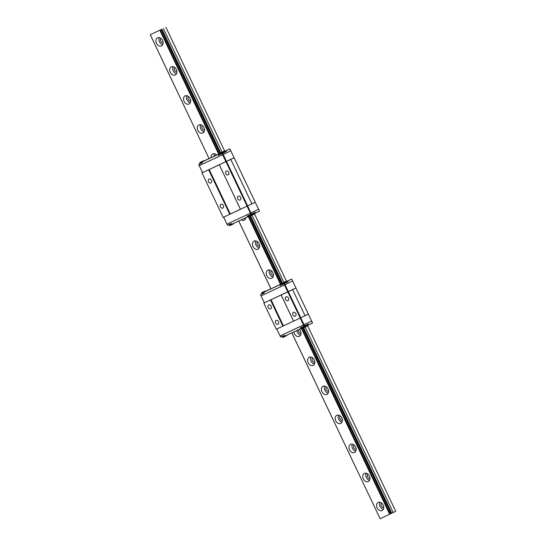 <?xml version="1.0" encoding="UTF-8"?>
<svg xmlns="http://www.w3.org/2000/svg" width="546" height="546" viewBox="0 0 546 546"><rect width="100%" height="100%" fill="white"/><g stroke="black" fill="none" stroke-linecap="round" stroke-linejoin="round"><path stroke-width="0.82" d="M292.922 314.946A2.143 1.59 -115.8 0 0 295.304 316.195A2.143 1.59 -115.8 0 0 295.809 313.595A2.143 1.59 -115.8 0 0 293.434 312.339A2.143 1.59 -115.8 0 0 292.922 314.946M275.607 323.034A2.143 1.59 -115.8 0 0 277.982 324.29A2.143 1.59 -115.8 0 0 278.494 321.683A2.143 1.59 -115.8 0 0 276.112 320.434A2.143 1.59 -115.8 0 0 275.607 323.034M268.25 307.548A2.143 1.59 -115.8 0 0 270.632 308.804A2.143 1.59 -115.8 0 0 271.137 306.197A2.143 1.59 -115.8 0 0 268.762 304.941A2.143 1.59 -115.8 0 0 268.25 307.548M285.572 299.454A2.143 1.59 -115.8 0 0 287.947 300.709A2.143 1.59 -115.8 0 0 288.459 298.109A2.143 1.59 -115.8 0 0 286.077 296.853A2.143 1.59 -115.8 0 0 285.572 299.454M292.608 289.585L288.349 291.646L300.764 317.779L305.023 315.718L292.581 289.592L295.932 287.967L308.347 314.107L305.016 315.718L308.347 314.107L311.657 321.075L280.084 335.954L276.808 328.979M263.814 303.112L276.256 329.238L263.814 303.112L295.932 287.967L292.629 280.999L285.012 284.684L288.329 291.66M282.896 326.133L293.543 321.15L283.442 325.873L271.034 299.74L270.488 300L282.896 326.133L276.256 329.238M270.488 300L263.848 303.098M271.034 299.74L281.135 295.017L293.543 321.15L300.218 318.045L287.803 291.905L281.17 295.011L293.577 321.144M300.764 317.779L300.218 318.045M288.349 291.646L287.803 291.905M261.855 294.062L260.503 294.717L264.394 302.839M260.503 294.717L264.36 302.853M260.531 294.71L264.284 292.956L263.916 292.178L279.791 284.766L280.159 285.538L283.913 283.784L284.466 284.944L261.084 295.871L284.466 284.944L287.776 291.919M283.913 283.784L284.459 283.524L285.012 284.684L284.466 284.944L292.629 280.999L291.707 279.061L286.159 281.647M304.593 325.921L304.04 324.761L311.657 321.075L312.571 323.007L308.702 324.884L308.333 324.112L304.047 326.18L300.184 318.059M304.047 326.18L300.293 327.934L300.662 328.712L284.787 336.124L284.418 335.353L280.664 337.107L276.774 328.992M280.664 337.107L280.084 335.954L304.04 324.761L300.737 317.792M300.662 328.712L302.668 327.736M307.105 325.634L308.702 324.884M274.385 287.257L272.693 288.056L274.385 287.257M284.459 283.524L288.206 281.716L287.838 280.937L291.707 279.061M263.916 292.178L266.011 291.134M279.791 284.766L281.811 283.784M286.22 281.695L287.838 280.937M281.818 283.736L270.918 288.834L238.732 221.014M270.905 288.773L265.984 291.114M285.831 281.422L281.852 283.306L285.831 281.422L286.438 281.845L281.791 284.05L282.07 284.63L288.206 281.716M280.159 285.538L282.064 284.616M161.445 45.925A4.498 3.344 -115.8 0 0 161.48 45.912A4.498 3.344 -115.8 0 0 162.537 40.424A4.498 3.344 -115.8 0 0 157.589 37.797A4.498 3.344 -115.8 0 0 157.555 37.81A4.498 3.344 -115.8 0 0 156.497 43.298A4.498 3.344 -115.8 0 0 161.445 45.925M175.239 74.966A4.498 3.344 -115.8 0 0 175.266 74.952A4.498 3.344 -115.8 0 0 176.324 69.465A4.498 3.344 -115.8 0 0 171.376 66.837A4.498 3.344 -115.8 0 0 171.342 66.851A4.498 3.344 -115.8 0 0 170.284 72.338A4.498 3.344 -115.8 0 0 175.239 74.966M189.025 104.006A4.498 3.344 -115.8 0 0 189.059 103.993A4.498 3.344 -115.8 0 0 190.117 98.505A4.498 3.344 -115.8 0 0 185.162 95.878A4.498 3.344 -115.8 0 0 185.135 95.891A4.498 3.344 -115.8 0 0 184.077 101.379A4.498 3.344 -115.8 0 0 189.025 104.006M202.812 133.047A4.498 3.344 -115.8 0 0 202.846 133.033A4.498 3.344 -115.8 0 0 203.904 127.546A4.498 3.344 -115.8 0 0 198.956 124.911A4.498 3.344 -115.8 0 0 198.921 124.932A4.498 3.344 -115.8 0 0 197.864 130.419A4.498 3.344 -115.8 0 0 202.812 133.047M216.673 155.084A4.498 3.344 -115.8 0 0 212.742 153.952A4.498 3.344 -115.8 0 0 212.708 153.965A4.498 3.344 -115.8 0 0 211.125 157.678M241.243 219.84A4.498 3.344 -115.8 0 0 244.185 220.161A4.498 3.344 -115.8 0 0 244.212 220.147A4.498 3.344 -115.8 0 0 245.802 217.711M257.971 249.201A4.498 3.344 -115.8 0 0 258.005 249.188A4.498 3.344 -115.8 0 0 259.063 243.7A4.498 3.344 -115.8 0 0 254.108 241.073A4.498 3.344 -115.8 0 0 254.081 241.086A4.498 3.344 -115.8 0 0 253.016 246.574A4.498 3.344 -115.8 0 0 257.971 249.201M271.758 278.242A4.498 3.344 -115.8 0 0 271.792 278.228A4.498 3.344 -115.8 0 0 272.85 272.741A4.498 3.344 -115.8 0 0 267.902 270.113A4.498 3.344 -115.8 0 0 267.868 270.127A4.498 3.344 -115.8 0 0 266.81 275.614A4.498 3.344 -115.8 0 0 271.758 278.242M293.85 331.893A4.498 3.344 -115.8 0 0 299.338 336.322A4.498 3.344 -115.8 0 0 299.372 336.309A4.498 3.344 -115.8 0 0 299.385 329.306M313.124 365.363A4.498 3.344 -115.8 0 0 313.158 365.349A4.498 3.344 -115.8 0 0 314.216 359.862A4.498 3.344 -115.8 0 0 309.268 357.227A4.498 3.344 -115.8 0 0 309.234 357.248A4.498 3.344 -115.8 0 0 308.176 362.735A4.498 3.344 -115.8 0 0 313.124 365.363M326.918 394.403A4.498 3.344 -115.8 0 0 326.945 394.383A4.498 3.344 -115.8 0 0 328.003 388.895A4.498 3.344 -115.8 0 0 323.055 386.268A4.498 3.344 -115.8 0 0 323.02 386.288A4.498 3.344 -115.8 0 0 321.963 391.775A4.498 3.344 -115.8 0 0 326.918 394.403M340.704 423.443A4.498 3.344 -115.8 0 0 340.738 423.423A4.498 3.344 -115.8 0 0 341.796 417.936A4.498 3.344 -115.8 0 0 336.841 415.308A4.498 3.344 -115.8 0 0 336.814 415.322A4.498 3.344 -115.8 0 0 335.756 420.809A4.498 3.344 -115.8 0 0 340.704 423.443M354.49 452.477A4.498 3.344 -115.8 0 0 354.525 452.463A4.498 3.344 -115.8 0 0 355.582 446.976A4.498 3.344 -115.8 0 0 350.634 444.348A4.498 3.344 -115.8 0 0 350.6 444.362A4.498 3.344 -115.8 0 0 349.542 449.849A4.498 3.344 -115.8 0 0 354.49 452.477M368.284 481.517A4.498 3.344 -115.8 0 0 368.311 481.504A4.498 3.344 -115.8 0 0 369.376 476.016A4.498 3.344 -115.8 0 0 364.421 473.389A4.498 3.344 -115.8 0 0 364.394 473.402A4.498 3.344 -115.8 0 0 363.329 478.89A4.498 3.344 -115.8 0 0 368.284 481.517M382.07 510.558A4.498 3.344 -115.8 0 0 382.104 510.544A4.498 3.344 -115.8 0 0 383.162 505.057A4.498 3.344 -115.8 0 0 378.207 502.429A4.498 3.344 -115.8 0 0 378.18 502.443A4.498 3.344 -115.8 0 0 377.122 507.93A4.498 3.344 -115.8 0 0 382.07 510.558M161.95 29.211L150.266 34.705L161.95 29.211L220.632 152.791M250.607 215.929L282.459 283.005M303.706 327.75L391.762 513.206L395.734 511.295L307.494 325.45M163.384 28.528L222.065 152.109M200.027 163.848L198.669 164.503L202.532 172.632L234.104 157.753L258.558 209.248L250.942 212.94L258.558 209.248L259.48 211.186L254.006 213.807M252.047 215.247L283.893 282.323M305.146 327.068L393.202 512.517M165.916 27.3L224.768 151.228M254.395 213.629L286.595 281.449M150.266 34.705L209.104 158.62L150.293 34.698M291.83 332.835L380.112 518.693L391.045 513.568L302.873 327.88M238.759 221L270.966 288.82M291.857 332.821L380.112 518.693M159.821 30.248L218.659 154.156L209.132 158.606M248.28 216.537L280.487 284.37M301.378 328.364L389.639 514.243M160.367 29.989L219.205 153.897M248.826 216.277L281.04 284.111M301.924 328.098L390.185 513.977M161.227 29.573L220.004 153.351M249.775 216.059L281.832 283.565M391.032 513.547L391.762 513.206M381.572 503.043A2.573 1.911 -115.8 0 0 381.388 505.889A2.573 1.911 -115.8 0 0 383.736 507.507M379.92 502.252A4.498 3.344 -115.8 0 0 380.098 506.517A4.498 3.344 -115.8 0 0 383.333 509.302M367.786 474.003A2.573 1.911 -115.8 0 0 367.601 476.849A2.573 1.911 -115.8 0 0 369.942 478.467M366.127 473.211A4.498 3.344 -115.8 0 0 366.311 477.477A4.498 3.344 -115.8 0 0 369.546 480.262M353.992 444.963A2.573 1.911 -115.8 0 0 353.808 447.809A2.573 1.911 -115.8 0 0 356.156 449.426M352.341 444.171A4.498 3.344 -115.8 0 0 352.518 448.437A4.498 3.344 -115.8 0 0 355.753 451.221M340.206 415.929A2.573 1.911 -115.8 0 0 340.022 418.768A2.573 1.911 -115.8 0 0 342.369 420.393M338.554 415.131A4.498 3.344 -115.8 0 0 338.732 419.396A4.498 3.344 -115.8 0 0 341.967 422.181M326.419 386.889A2.573 1.911 -115.8 0 0 326.235 389.728A2.573 1.911 -115.8 0 0 328.576 391.352M324.761 386.09A4.498 3.344 -115.8 0 0 324.945 390.356A4.498 3.344 -115.8 0 0 328.173 393.14M312.626 357.848A2.573 1.911 -115.8 0 0 312.442 360.694A2.573 1.911 -115.8 0 0 314.789 362.312M310.974 357.05A4.498 3.344 -115.8 0 0 311.152 361.315A4.498 3.344 -115.8 0 0 314.387 364.1M298.362 329.784A2.573 1.911 -115.8 0 0 301.003 333.272M296.826 330.501A4.498 3.344 -115.8 0 0 300.6 335.06M271.26 270.727A2.573 1.911 -115.8 0 0 271.075 273.573A2.573 1.911 -115.8 0 0 273.423 275.191M269.608 269.936A4.498 3.344 -115.8 0 0 269.785 274.201A4.498 3.344 -115.8 0 0 273.02 276.986M257.473 241.687A2.573 1.911 -115.8 0 0 257.289 244.533A2.573 1.911 -115.8 0 0 259.637 246.15M255.815 240.895A4.498 3.344 -115.8 0 0 255.999 245.161A4.498 3.344 -115.8 0 0 259.234 247.945M244.26 218.434A4.498 3.344 -115.8 0 0 245.441 218.905M216.107 154.573A2.573 1.911 -115.8 0 0 215.622 155.576M214.448 153.774A4.498 3.344 -115.8 0 0 214.093 156.292M202.313 125.532A2.573 1.911 -115.8 0 0 202.129 128.378A2.573 1.911 -115.8 0 0 204.477 129.996M200.662 124.734A4.498 3.344 -115.8 0 0 200.839 128.999A4.498 3.344 -115.8 0 0 204.074 131.784M188.527 96.492A2.573 1.911 -115.8 0 0 188.343 99.338A2.573 1.911 -115.8 0 0 190.69 100.955M186.875 95.693A4.498 3.344 -115.8 0 0 187.053 99.959A4.498 3.344 -115.8 0 0 190.288 102.744M174.74 67.451A2.573 1.911 -115.8 0 0 174.556 70.297A2.573 1.911 -115.8 0 0 176.897 71.915M173.082 66.66A4.498 3.344 -115.8 0 0 173.266 70.919A4.498 3.344 -115.8 0 0 176.495 73.703M160.947 38.411A2.573 1.911 -115.8 0 0 160.763 41.257A2.573 1.911 -115.8 0 0 163.111 42.875M159.296 37.619A4.498 3.344 -115.8 0 0 159.473 41.878A4.498 3.344 -115.8 0 0 162.708 44.67M281.791 284.05L281.852 283.306M285.599 281.524L282.091 283.197L285.599 281.524M263.711 291.748L261.643 292.752L263.711 291.748M264.005 292.363L261.589 293.489L261.862 294.069L264.278 292.943M265.39 290.97L261.882 292.636L265.39 290.97M307.125 325.402L307.064 326.139L304.996 327.143L303.085 328.03L302.477 327.607L307.125 325.402L306.852 324.829M286.889 335.142L286.855 335.585L282.883 337.469L282.268 337.046L284.684 335.92M198.669 164.503L202.566 172.625M198.703 164.496L202.457 162.742L202.088 161.964L217.963 154.552L218.332 155.323L222.085 153.569L222.638 154.73L199.256 165.656L222.638 154.73L225.942 161.705M222.085 153.569L222.631 153.31L223.184 154.47L222.638 154.73L223.184 154.47L226.494 161.439M222.631 153.31L226.372 151.495L226.003 150.723L229.873 148.846L230.794 150.785L223.184 154.47L230.794 150.785L234.104 157.753L230.746 159.377L251.924 203.897L255.248 202.279L223.157 217.41L201.986 172.891L223.157 217.41M212.551 157.043L210.865 157.842L212.551 157.043M202.088 161.964L204.184 160.92M217.963 154.552L219.983 153.569M224.392 151.481L226.003 150.723M229.873 148.846L224.331 151.433M219.99 153.522L218.659 154.156M209.077 158.558L204.149 160.893M218.332 155.323L226.372 151.495M237.763 198.764A2.143 1.59 -115.8 0 0 240.138 200.02A2.143 1.59 -115.8 0 0 240.643 197.413A2.143 1.59 -115.8 0 0 238.268 196.164A2.143 1.59 -115.8 0 0 237.763 198.764M220.441 206.852A2.143 1.59 -115.8 0 0 222.816 208.108A2.143 1.59 -115.8 0 0 223.328 205.508A2.143 1.59 -115.8 0 0 220.946 204.252A2.143 1.59 -115.8 0 0 220.441 206.852M225.812 173.594A2.143 1.59 -115.8 0 0 228.187 174.85A2.143 1.59 -115.8 0 0 228.692 172.249A2.143 1.59 -115.8 0 0 226.317 170.994A2.143 1.59 -115.8 0 0 225.812 173.594M208.49 181.688A2.143 1.59 -115.8 0 0 210.865 182.944A2.143 1.59 -115.8 0 0 211.377 180.337A2.143 1.59 -115.8 0 0 208.995 179.081A2.143 1.59 -115.8 0 0 208.49 181.688M202.532 172.632L201.986 172.891M209.2 169.526L219.308 164.803L240.452 209.33L230.344 214.052L209.2 169.526L208.654 169.786L229.798 214.312M208.654 169.786L202.013 172.884M230.781 159.371L219.335 164.796L240.479 209.323M225.976 161.691L247.12 206.217M226.522 161.432L247.666 205.958M223.676 217.171L226.986 224.133L250.942 212.94L226.986 224.133L223.71 217.158M247.092 206.231L250.948 214.36L247.195 216.114L247.563 216.885L231.688 224.304L231.32 223.532L227.566 225.28L227.013 224.119L227.566 225.28M247.638 205.972L251.494 214.1L250.948 214.36M247.563 216.885L249.57 215.916M255.603 213.063L255.235 212.285L251.494 214.1M201.883 161.534L199.816 162.531L201.883 161.534M202.17 162.148L199.754 163.274L200.034 163.855L202.45 162.728M203.562 160.749L200.054 162.421L203.562 160.749M254.026 213.582L253.965 214.319L251.897 215.315L249.986 216.209L249.379 215.786L254.026 213.582L253.754 213.008M233.79 223.321L233.756 223.758L229.784 225.648L229.17 225.225L231.586 224.099M222.092 152.095L220.024 153.092L222.092 152.095M223.996 151.208L224.611 151.631L219.963 153.835L220.236 154.416M223.764 151.31L220.256 152.982L223.764 151.31M161.466 29.436L220.147 153.03M250.123 216.148L281.982 283.244M303.221 327.975L391.284 513.431M286.438 281.845L286.711 282.425M261.643 292.752L261.589 293.489M265.622 290.861L266.045 291.155M302.477 327.607L302.204 327.04M282.268 337.046L282.002 336.479M199.816 162.531L199.754 163.274M203.788 160.647L204.211 160.934M249.379 215.786L249.113 215.22M229.17 225.225L228.904 224.659M220.024 153.092L219.963 153.835M224.611 151.631L224.884 152.211"/></g></svg>
